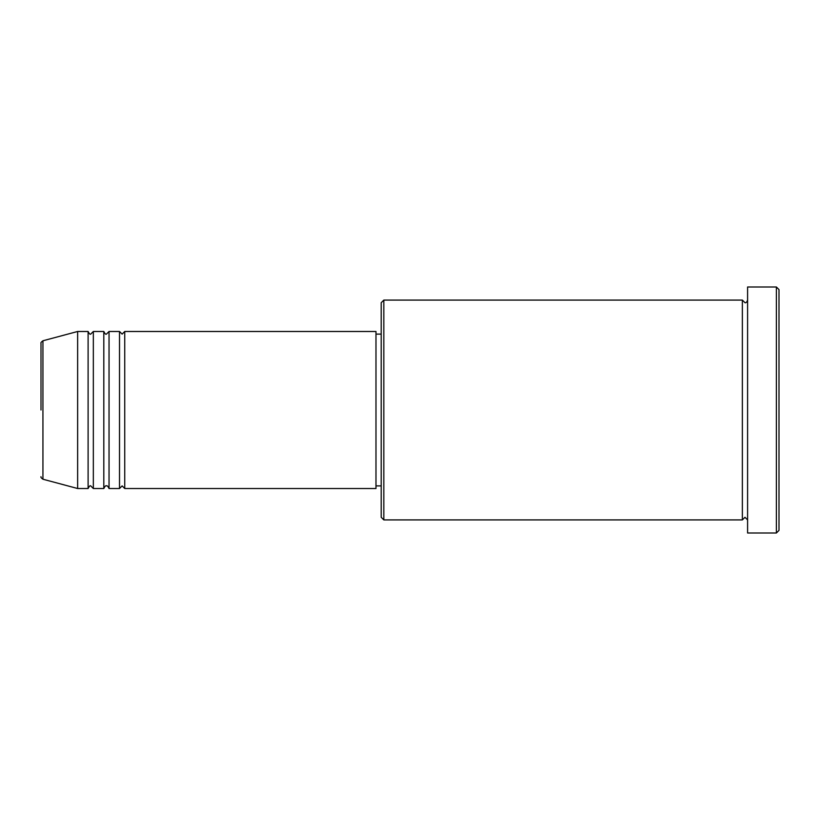 <?xml version="1.0" encoding="UTF-8"?>
<svg xmlns="http://www.w3.org/2000/svg" width="820" height="820" viewBox="0 0 820 820"><rect width="100%" height="100%" fill="white"/><g stroke="black" fill="none" stroke-linecap="round" stroke-linejoin="round"><path stroke-width="1.23" d="M41 410L41 343.313C40.621 342.811 41.266 341.971 42.937 340.782L42.937 479.218C41.266 478.029 40.621 477.189 41 476.686M124.742 331.485L124.742 488.515L375.98 488.515L375.98 331.485L124.742 331.485L122.129 334.109L119.515 331.485L119.515 488.515L109.039 488.515L109.039 331.485L119.515 331.485M103.812 331.485L103.812 488.515L93.337 488.515L93.337 331.485L103.812 331.485C104.909 333.76 105.78 334.632 106.426 334.109L109.039 331.485M88.109 331.485L88.109 488.515L77.633 488.515L77.633 331.485L88.109 331.485C89.206 333.76 90.087 334.632 90.723 334.109L93.337 331.485M383.832 519.911L381.208 517.297L381.208 302.703L383.832 300.089L383.832 519.911L742.366 519.911L742.366 300.089L744.98 302.703C745.964 303.041 746.835 302.16 747.594 300.089M776.386 287L779 289.614L779 530.386L776.386 533L776.386 287L747.594 287L747.594 533L776.386 533M375.98 485.891L381.208 485.891M42.937 479.218L77.633 488.515M42.937 340.782L77.633 331.485M383.832 300.089L742.366 300.089M375.98 334.109L381.208 334.109M747.594 519.911L744.98 517.297L742.366 519.911M93.337 488.515L90.723 485.891C90.087 485.368 89.206 486.239 88.109 488.515M109.039 488.515C107.943 486.239 107.061 485.368 106.426 485.891C105.78 485.368 104.909 486.239 103.812 488.515M124.742 488.515L122.129 485.891L119.515 488.515"/></g></svg>
